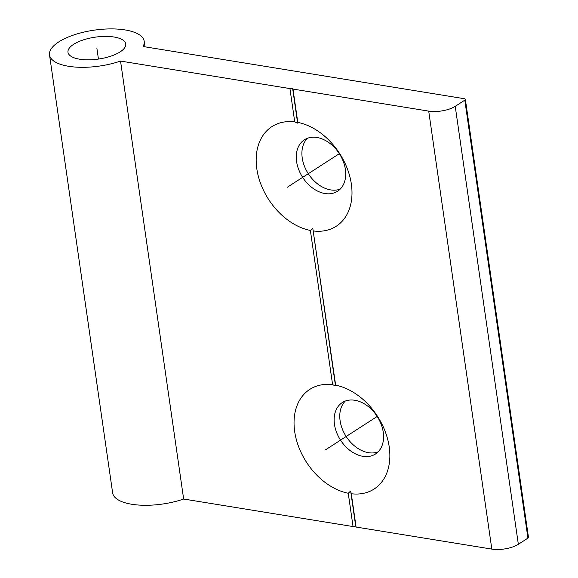 <?xml version="1.0" encoding="UTF-8"?>
<svg xmlns="http://www.w3.org/2000/svg" width="578" height="578" viewBox="0 0 578 578"><rect width="100%" height="100%" fill="white"/><g stroke="black" fill="none" stroke-linecap="round" stroke-linejoin="round"><path stroke-width="0.87" d="M464.213 98.686L143.077 46.515A47.83 18.149 -8.2 0 0 144.197 41.291A47.83 18.149 -8.2 0 0 110.463 28.9A47.83 18.149 -8.2 0 0 58.739 41.919A47.83 18.149 -8.2 0 0 49.527 54.932A47.83 18.149 -8.2 0 0 120.535 61.066L289.932 88.586L292.591 88.102L292.988 89.077L428.71 111.128A19.132 7.261 -8.2 0 0 455.226 106.33L464.806 100.146A2.868 1.091 -8.2 0 0 465.362 99.365A2.868 1.091 -8.2 0 0 464.213 98.686M307.409 138.287A30.612 21.82 -122.8 0 0 305.249 168.126A30.612 21.82 -122.8 0 0 330.667 189.909A30.612 21.82 -122.8 0 0 340.211 189.107M345.276 401.067A30.612 21.82 -122.8 0 0 343.122 430.906A30.612 21.82 -122.8 0 0 368.533 452.69A30.612 21.82 -122.8 0 0 378.077 451.888M73.608 44.333A29.175 11.069 171.8 0 1 105.16 36.392A29.175 11.069 171.8 0 1 125.737 43.95A29.175 11.069 171.8 0 1 120.116 51.89A29.175 11.069 171.8 0 1 88.564 59.83A29.175 11.069 171.8 0 1 67.987 52.273A29.175 11.069 171.8 0 1 73.608 44.333M49.527 54.932L112.638 492.904A47.83 18.149 171.8 0 0 183.645 499.031L353.05 526.558L348.245 493.244A59.303 42.281 57.2 0 1 294.679 431.528A59.303 42.281 57.2 0 1 332.603 384.681L310.379 230.456L312.785 228.252L335.652 385.179A59.303 42.281 57.2 0 1 389.225 446.888A59.303 42.281 57.2 0 1 351.294 493.735L356.099 527.049L491.82 549.1A19.132 7.261 171.8 0 0 518.343 544.303L527.924 538.118A2.868 1.091 171.8 0 0 528.473 537.338L465.362 99.365M356.099 527.049L355.701 526.074L353.05 526.558M183.645 499.031L120.535 61.066M289.932 88.586L294.737 121.9A59.303 42.281 57.2 0 0 256.813 168.747A59.303 42.281 57.2 0 0 310.379 230.456M312.785 228.252L335.507 385.923L332.603 384.681M335.652 385.179L335.507 385.923M292.988 89.077L297.786 122.392A59.303 42.281 57.2 0 1 351.359 184.107A59.303 42.281 57.2 0 1 313.428 230.954M348.245 493.244L350.651 491.04L355.701 526.074M350.651 491.04L351.294 493.735M362.897 456.324A30.612 21.82 57.2 0 1 336.591 432.395A30.612 21.82 57.2 0 1 342.263 402.577A30.612 21.82 57.2 0 1 354.82 400.265A30.612 21.82 57.2 0 1 381.126 424.194A30.612 21.82 57.2 0 1 375.454 454.012A30.612 21.82 57.2 0 1 362.897 456.324M316.954 137.485A30.612 21.82 57.2 0 1 343.26 161.414A30.612 21.82 57.2 0 1 337.588 191.231A30.612 21.82 57.2 0 1 325.031 193.543A30.612 21.82 57.2 0 1 298.718 169.614A30.612 21.82 57.2 0 1 304.389 139.797A30.612 21.82 57.2 0 1 316.954 137.485M297.786 122.392L297.634 123.143L294.737 121.9M292.591 88.102L297.634 123.143M96.866 48.111L98.441 59.072M287.172 187.337L339.322 153.683M325.046 450.125L377.188 416.463M518.343 544.303L455.226 106.33M464.806 100.146L527.924 538.118M428.71 111.128L491.82 549.1M144.999 46.825L144.197 41.291"/></g></svg>
